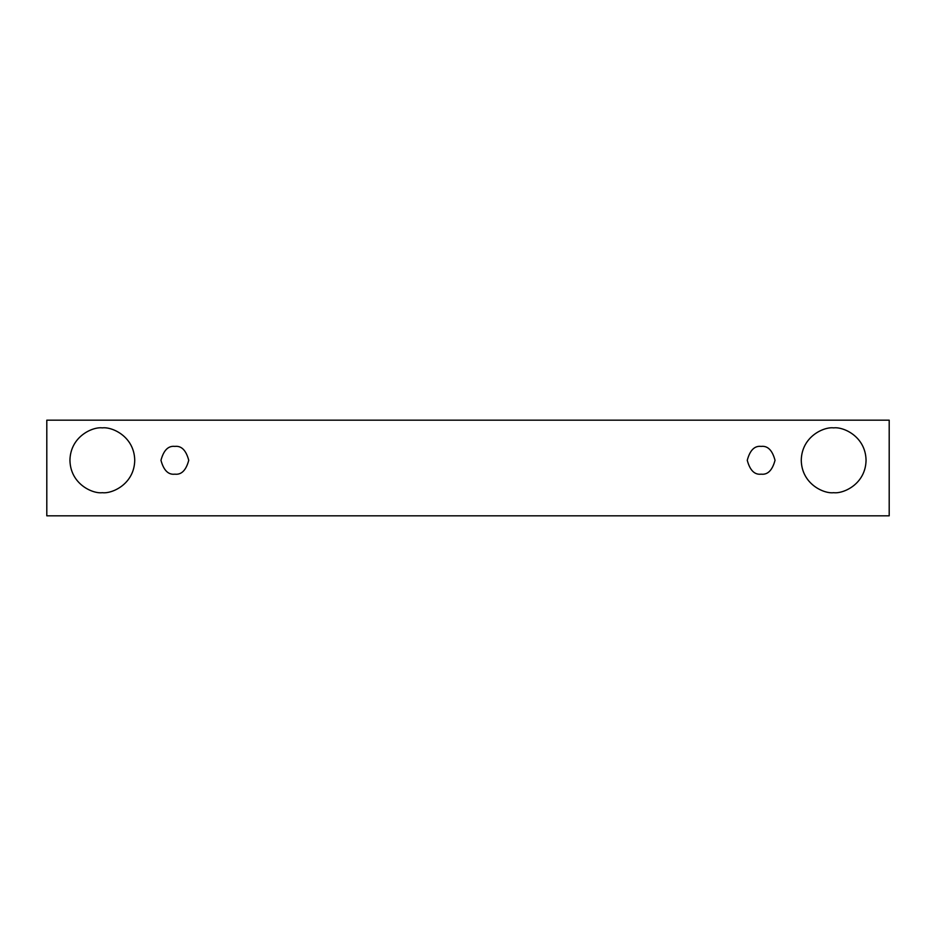 <?xml version="1.0" encoding="UTF-8"?>
<svg xmlns="http://www.w3.org/2000/svg" width="936" height="936" viewBox="0 0 936 936"><rect width="100%" height="100%" fill="white"/><g stroke="black" fill="none" stroke-linecap="round" stroke-linejoin="round"><path stroke-width="1.4" d="M46.8 420.17L889.2 420.17L889.2 515.83L46.8 515.83L46.8 420.17L46.8 515.83L889.2 515.83L889.2 420.17L46.8 420.17M102.34 492.687C92.863 493.986 70.387 484.263 69.943 460.29C70.387 436.305 92.863 426.582 102.34 427.881C111.817 426.582 134.304 436.305 134.737 460.29C134.304 484.263 111.817 493.986 102.34 492.687C111.817 493.986 134.304 484.263 134.737 460.29C134.304 436.305 111.817 426.582 102.34 427.881C92.863 426.582 70.387 436.305 69.943 460.29C70.387 484.263 92.863 493.986 102.34 492.687M833.66 492.687C824.183 493.986 801.696 484.263 801.263 460.29C801.696 436.305 824.183 426.582 833.66 427.881C843.137 426.582 865.613 436.305 866.057 460.29C865.613 484.263 843.137 493.986 833.66 492.687C843.137 493.986 865.613 484.263 866.057 460.29C865.613 436.305 843.137 426.582 833.66 427.881C824.183 426.582 801.696 436.305 801.263 460.29C801.696 484.263 824.183 493.986 833.66 492.687M761.143 474.166C754.58 474.961 749.947 470.328 747.256 460.29C749.947 450.239 754.58 445.606 761.143 446.402C767.707 445.606 772.34 450.239 775.031 460.29C772.34 470.328 767.707 474.961 761.143 474.166C767.707 474.961 772.34 470.328 775.031 460.29C772.34 450.239 767.707 445.606 761.143 446.402C754.58 445.606 749.947 450.239 747.256 460.29C749.947 470.328 754.58 474.961 761.143 474.166M174.856 474.166C168.293 474.961 163.66 470.328 160.969 460.29C163.66 450.239 168.293 445.606 174.856 446.402C181.42 445.606 186.053 450.239 188.744 460.29C186.053 470.328 181.42 474.961 174.856 474.166C181.42 474.961 186.053 470.328 188.744 460.29C186.053 450.239 181.42 445.606 174.856 446.402C168.293 445.606 163.66 450.239 160.969 460.29C163.66 470.328 168.293 474.961 174.856 474.166"/></g></svg>
